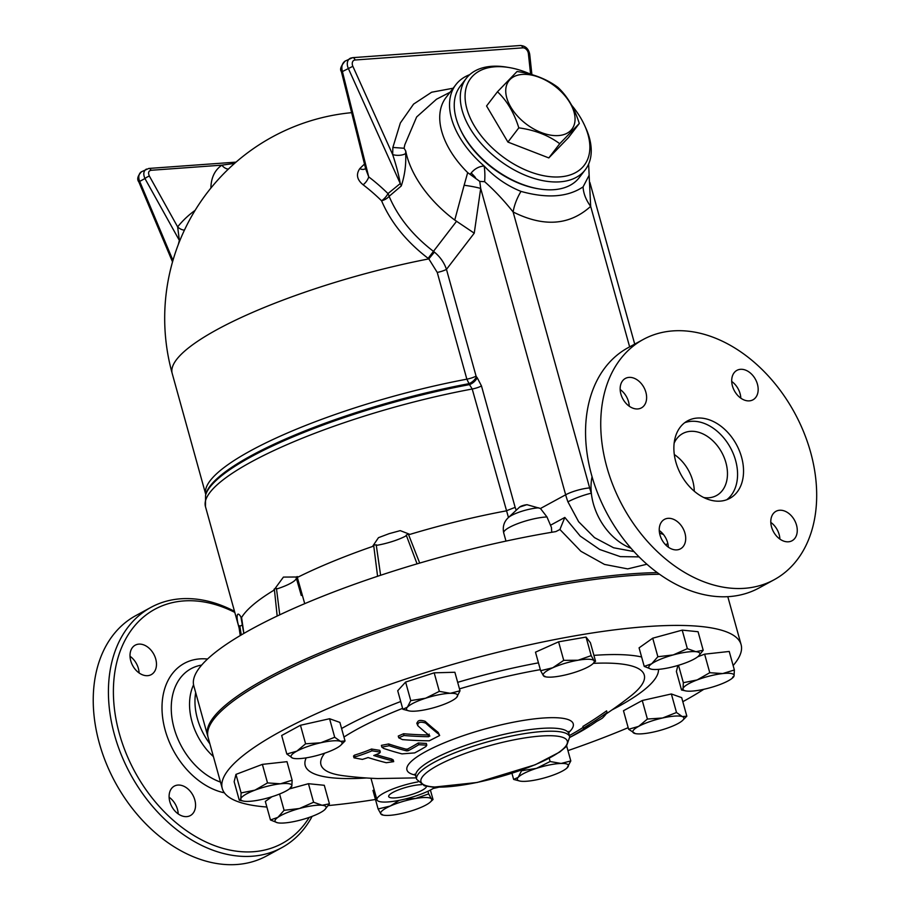 <?xml version="1.0" encoding="UTF-8"?>
<svg xmlns="http://www.w3.org/2000/svg" width="910" height="910" viewBox="0 0 910 910"><rect width="100%" height="100%" fill="white"/><g stroke="black" fill="none" stroke-linecap="round" stroke-linejoin="round"><path stroke-width="1.36" d="M234.496 611.315A136.807 97.791 61.4 0 0 150.992 607.345A136.807 97.791 61.4 0 0 121.337 754.913A136.807 97.791 61.4 0 0 252.093 856.242A136.807 97.791 61.4 0 0 281.781 847.676A136.807 97.791 61.4 0 0 312.119 816.361M309.229 817.408A133.281 95.266 -118.6 0 1 253.333 851.737A133.281 95.266 -118.6 0 1 113.83 702.759A133.281 95.266 -118.6 0 1 234.803 612.407M194.82 799.935A16.767 11.989 -118.6 0 1 190.349 815.576A16.767 11.989 -118.6 0 1 169.84 801.744A16.767 11.989 -118.6 0 1 174.31 786.115A16.767 11.989 -118.6 0 1 194.82 799.935M147.613 675.675A16.767 11.989 -118.6 0 1 131.586 663.254A16.767 11.989 -118.6 0 1 135.226 645.167A16.767 11.989 -118.6 0 1 138.866 644.121A16.767 11.989 -118.6 0 1 154.893 656.542A16.767 11.989 -118.6 0 1 151.253 674.629A16.767 11.989 -118.6 0 1 147.613 675.675M150.992 607.345L135.817 615.604A136.807 97.791 61.4 0 0 106.151 763.171A136.807 97.791 61.4 0 0 236.907 864.5A136.807 97.791 61.4 0 0 266.607 855.946L281.781 847.676M139.105 672.968A16.767 11.989 61.4 0 0 130.028 656.269M178.201 813.904A16.767 11.989 61.4 0 0 169.112 797.217M193.568 684.82A54.725 39.119 61.4 0 0 213.418 756.597M195.684 692.646A54.725 39.119 61.4 0 0 209.88 743.811M774.103 579.761L758.917 588.031A136.807 97.791 -118.6 0 1 729.229 596.585A136.807 97.791 -118.6 0 1 598.473 495.256A136.807 97.791 -118.6 0 1 628.128 347.688L643.313 339.43A136.807 97.791 61.4 0 0 613.659 486.998A136.807 97.791 61.4 0 0 744.403 588.326A136.807 97.791 61.4 0 0 774.103 579.761A136.807 97.791 61.4 0 0 794.601 412.856A136.807 97.791 61.4 0 0 643.313 339.43M668.349 547.172A16.767 11.989 61.4 0 0 667.61 542.644A16.767 11.989 61.4 0 0 659.261 530.485M779.893 539.095A16.767 11.989 61.4 0 0 770.804 522.397M740.808 398.148A16.767 11.989 61.4 0 0 740.08 393.62A16.767 11.989 61.4 0 0 731.72 381.461M629.254 406.235A16.767 11.989 61.4 0 0 620.176 389.537M629.015 377.388A16.767 11.989 -118.6 0 1 645.042 389.81A16.767 11.989 -118.6 0 1 641.402 407.896A16.767 11.989 -118.6 0 1 622.861 398.899A16.767 11.989 -118.6 0 1 625.375 378.435A16.767 11.989 -118.6 0 1 629.015 377.388M757.427 384.179A16.767 11.989 -118.6 0 1 752.957 399.82A16.767 11.989 -118.6 0 1 734.404 390.811A16.767 11.989 -118.6 0 1 736.918 370.359A16.767 11.989 -118.6 0 1 757.427 384.179M788.401 541.803A16.767 11.989 -118.6 0 1 772.374 529.381A16.767 11.989 -118.6 0 1 776.003 511.295A16.767 11.989 -118.6 0 1 794.555 520.292A16.767 11.989 -118.6 0 1 792.041 540.756A16.767 11.989 -118.6 0 1 788.401 541.803M659.989 535.012A16.767 11.989 -118.6 0 1 664.459 519.371A16.767 11.989 -118.6 0 1 683 528.38A16.767 11.989 -118.6 0 1 680.498 548.832A16.767 11.989 -118.6 0 1 659.989 535.012M266.869 807.034A269.212 58.092 -15.5 0 1 222.267 788.515A269.212 58.092 -15.5 0 1 363.898 693.966A269.212 58.092 -15.5 0 1 647.056 626.581A269.212 58.092 -15.5 0 1 741.104 644.633A269.212 58.092 -15.5 0 1 733.13 665.54M703.794 689.302A269.212 58.092 -15.5 0 1 682.818 701.69M628.173 727.682A269.212 58.092 -15.5 0 1 567.942 750.613M438.336 787.332A269.212 58.092 -15.5 0 1 433.194 788.469M375.477 799.481A269.212 58.092 -15.5 0 1 328.283 805.566M222.267 788.515L208.083 737.35A269.212 58.092 -15.5 0 1 349.713 642.801A269.212 58.092 -15.5 0 1 632.871 575.416A269.212 58.092 -15.5 0 1 659.534 574.267M720.219 501.126A44.135 31.543 61.4 0 0 729.797 498.361A44.135 31.543 61.4 0 0 736.417 444.512A44.135 31.543 61.4 0 0 687.607 420.829A44.135 31.543 61.4 0 0 678.041 468.434A44.135 31.543 61.4 0 0 720.219 501.126M726.703 499.761A44.135 31.543 61.4 0 0 730.446 447.765A44.135 31.543 61.4 0 0 684.752 422.684M703.771 497.542A35.308 25.241 61.4 0 0 708.822 497.77A35.308 25.241 61.4 0 0 716.488 495.552A35.308 25.241 61.4 0 0 721.778 452.486A35.308 25.241 61.4 0 0 682.739 433.535A35.308 25.241 61.4 0 0 674.162 443.136M694.273 491.218A35.308 25.241 61.4 0 0 674.321 454.545M659.545 533.033A54.725 39.119 61.4 0 0 663.413 534.443M571.469 105.025A71.492 42.747 -142.5 0 1 584.664 125.534A71.492 42.747 -142.5 0 1 556.306 177.006A71.492 42.747 -142.5 0 1 474.235 125.694A71.492 42.747 -142.5 0 1 509.099 67.545A71.492 42.747 -142.5 0 1 531.338 74.529M509.099 67.545L506.472 67.112A75.029 44.852 37.5 0 0 466.238 78.408A75.029 44.852 37.5 0 0 469.89 128.128A75.029 44.852 37.5 0 0 529.643 176.961A75.029 44.852 37.5 0 0 585.278 169.749A75.029 44.852 37.5 0 0 585.767 127.957L584.664 125.534M585.278 169.749L579.249 177.609A75.029 44.852 -142.5 0 1 523.603 184.81A75.029 44.852 -142.5 0 1 463.85 135.988A75.029 44.852 -142.5 0 1 460.21 86.268L466.238 78.408M579.295 123.476L568.386 137.683L548.821 157.919L507.916 142.074L486.566 105.981L497.474 91.762L517.039 71.526C533.055 73.71 546.694 78.988 557.944 87.383C567.442 96.312 574.563 108.335 579.295 123.476L559.73 143.712C548.48 135.328 534.841 130.039 518.814 127.855C514.093 112.726 506.972 100.691 497.474 91.762M558.478 135.567A39.721 23.751 37.5 0 0 556.977 87.849A39.721 23.751 37.5 0 0 505.744 91.557A39.721 23.751 37.5 0 0 558.478 135.567M548.821 157.919L559.73 143.712M507.916 142.074L518.814 127.855M538.345 188.791A73.255 43.794 -142.5 0 1 464.305 137.012A73.255 43.794 -142.5 0 1 459.994 128.663M550.118 761.522L561.083 763.456A26.481 5.71 164.5 0 0 536.456 768.358L550.118 761.522L549.219 758.269M519.86 781.053L513.649 779.426L518.211 777.322L521.544 770.759L536.456 768.358A26.481 5.71 164.5 0 0 518.211 777.322A26.481 5.71 164.5 0 0 519.86 781.053A26.481 5.71 164.5 0 0 524.604 781.36A26.481 5.71 164.5 0 0 549.231 776.457A26.481 5.71 164.5 0 0 566.998 767.983A26.481 5.71 164.5 0 0 567.476 767.505A26.481 5.71 164.5 0 0 561.083 763.456L570.809 760.942L567.021 767.96M428.678 793.907L431.465 798.934A26.481 5.71 164.5 0 0 415.563 798.491L428.678 793.907L427.939 791.256M405.303 799.003L415.563 798.491A26.481 5.71 164.5 0 0 390.276 806.033L399.206 800.356M382.462 814.587L380.903 814.006L378.105 808.967L390.276 806.033A26.481 5.71 164.5 0 0 380.903 814.006A26.481 5.71 164.5 0 0 383.201 815.121A26.481 5.71 164.5 0 0 396.805 814.45A26.481 5.71 164.5 0 0 422.092 806.908A26.481 5.71 164.5 0 0 430.339 802.04A26.481 5.71 164.5 0 0 431.465 798.934L433.024 799.515L430.339 802.04M277.493 822.754L270.463 819.967L277.891 817.362L284.091 810.309L299.458 808.501L313.586 802.245L322.129 805.259A26.481 5.71 164.5 0 0 299.458 808.501A26.481 5.71 164.5 0 0 277.891 817.362A26.481 5.71 164.5 0 0 277.573 822.765A26.481 5.71 164.5 0 0 279.006 822.981A26.481 5.71 164.5 0 0 301.665 819.739A26.481 5.71 164.5 0 0 323.232 810.89A26.481 5.71 164.5 0 0 324.722 809.695A26.481 5.71 164.5 0 0 322.129 805.259L329.431 803.826L324.813 809.604M241.105 792.928L235.963 774.387L234.154 781.69L239.285 800.231L240.809 798.798L241.105 792.928L254.925 790.153L267.517 782.918L280.439 783.794L292.133 780.211L291.837 786.081A26.481 5.71 164.5 0 0 280.439 783.794A26.481 5.71 164.5 0 0 254.925 790.153A26.481 5.71 164.5 0 0 240.809 798.798A26.481 5.71 164.5 0 0 243.334 801.084A26.481 5.71 164.5 0 0 252.206 801.096A26.481 5.71 164.5 0 0 277.721 794.737A26.481 5.71 164.5 0 0 290.483 788.014A26.481 5.71 164.5 0 0 291.837 786.081L290.313 787.514M239.285 800.231L243.334 801.084M293.498 758.348L292.599 758.098A26.481 5.71 164.5 0 0 293.566 758.36A26.481 5.71 164.5 0 0 312.323 756.665A26.481 5.71 164.5 0 0 336.268 748.282A26.481 5.71 164.5 0 0 340.704 745.29A26.481 5.71 164.5 0 0 340.499 741.332L345.038 740.956L340.704 745.29M320.775 742.765L334.709 737.271L340.499 741.332A26.481 5.71 164.5 0 0 320.775 742.765A26.481 5.71 164.5 0 0 296.831 751.148L305.601 743.811L320.775 742.765M292.599 758.098L286.821 754.026L296.831 751.148A26.481 5.71 164.5 0 0 292.599 758.098M409.056 710.903L402.857 709.277L407.418 707.161A26.481 5.71 164.5 0 0 409.056 710.903A26.481 5.71 164.5 0 0 413.811 711.211A26.481 5.71 164.5 0 0 438.438 706.308A26.481 5.71 164.5 0 0 456.206 697.833A26.481 5.71 164.5 0 0 456.683 697.356L456.206 697.833M450.291 693.306L460.016 690.792L456.683 697.356A26.481 5.71 164.5 0 0 450.291 693.306A26.481 5.71 164.5 0 0 425.652 698.209L439.325 691.361L450.291 693.306M407.418 707.161L410.751 700.609L425.652 698.209A26.481 5.71 164.5 0 0 407.418 707.161M544.988 676.312L543.429 675.732A26.481 5.71 164.5 0 0 545.716 676.847A26.481 5.71 164.5 0 0 559.332 676.176A26.481 5.71 164.5 0 0 584.618 668.645A26.481 5.71 164.5 0 0 592.865 663.765A26.481 5.71 164.5 0 0 593.991 660.66L595.549 661.252L592.865 663.765M540.631 670.704L552.802 667.758A26.481 5.71 164.5 0 0 543.429 675.732L540.631 670.704L535.49 652.163L558.592 641.823L586.051 637.091L591.193 655.632L593.991 660.66A26.481 5.71 164.5 0 0 578.089 660.228L591.193 655.632M552.802 667.758L563.734 660.364L578.089 660.228A26.481 5.71 164.5 0 0 552.802 667.758M651.264 669.18L644.223 666.393L651.662 663.788A26.481 5.71 164.5 0 0 651.344 669.191A26.481 5.71 164.5 0 0 652.766 669.407A26.481 5.71 164.5 0 0 675.436 666.165A26.481 5.71 164.5 0 0 697.003 657.316A26.481 5.71 164.5 0 0 698.482 656.121A26.481 5.71 164.5 0 0 695.888 651.685L703.202 650.263L698.573 656.03M657.862 656.736L673.218 654.927A26.481 5.71 164.5 0 0 651.662 663.788L657.862 656.736L652.72 638.194L682.204 630.13L698.061 631.722L703.202 650.263M673.218 654.927L687.346 648.671L695.888 651.685A26.481 5.71 164.5 0 0 673.218 654.927M683.342 682.705L697.162 679.929A26.481 5.71 164.5 0 0 683.057 688.586L683.342 682.705L678.507 665.29M677.882 665.472L676.392 671.478L681.533 690.008L683.057 688.586A26.481 5.71 164.5 0 0 685.583 690.872A26.481 5.71 164.5 0 0 694.455 690.883A26.481 5.71 164.5 0 0 719.969 684.525A26.481 5.71 164.5 0 0 732.721 677.802A26.481 5.71 164.5 0 0 734.074 675.868L732.561 677.29M681.533 690.008L685.583 690.872M709.766 672.706L722.677 673.571A26.481 5.71 164.5 0 0 697.162 679.929L709.766 672.706L704.624 654.165L729.229 651.458L734.37 669.987L734.074 675.868A26.481 5.71 164.5 0 0 722.677 673.571L734.37 669.987M511.943 773.272L513.649 779.426M521.362 770.099L521.544 770.759M374.192 789.891L372.963 790.437L378.105 808.967M271.931 796.739L265.322 801.426L270.463 819.967M279.575 794.009L284.091 810.309M289.403 788.913L308.445 783.703L313.586 802.245M235.963 774.387L262.376 764.377L267.517 782.918M262.376 764.377L286.991 761.67L292.133 780.211M286.821 754.026L281.679 735.496L300.459 725.27L305.601 743.811M300.459 725.27L329.579 718.729L334.709 737.271M329.579 718.729L339.896 722.415L345.038 740.956M402.857 709.277L397.715 690.736L405.61 682.068L434.184 672.831L439.325 691.361M405.61 682.068L410.751 700.609M434.184 672.831L454.875 672.262L460.016 690.792M558.592 641.823L563.734 660.364M586.051 637.091L590.408 642.71L595.549 661.252M682.204 630.13L687.346 648.671M566.691 746.109L570.809 760.942M430.396 790.051L433.024 799.515M308.445 783.703L324.29 785.296L329.431 803.826M652.72 638.194L639.082 647.852L644.223 666.393M697.708 656.781L704.624 654.165M647.397 719.048L662.571 718.001A26.481 5.71 164.5 0 0 638.627 726.385L647.397 719.048L642.255 700.507L671.364 693.966L676.505 712.507L682.284 716.58A26.481 5.71 164.5 0 0 662.571 718.001L676.505 712.507M635.282 733.585L628.617 729.263L638.627 726.385A26.481 5.71 164.5 0 0 634.395 733.335A26.481 5.71 164.5 0 0 635.351 733.596A26.481 5.71 164.5 0 0 654.119 731.902A26.481 5.71 164.5 0 0 678.064 723.53A26.481 5.71 164.5 0 0 682.5 720.527A26.481 5.71 164.5 0 0 682.284 716.58L686.834 716.193L682.5 720.527M671.364 693.966L681.692 697.652L686.834 716.193M642.255 700.507L623.475 710.733L628.617 729.263M516.243 510.248L515.151 507.359L506.017 510.92A210.073 45.329 164.5 0 0 409.932 534.386L400.252 530.632L389.161 533.647L378.469 537.673L372.52 546.478A210.073 45.329 164.5 0 0 298.275 576.986L283.431 577.088L273.683 590.374A210.073 45.329 164.5 0 0 241.4 617.833C237.089 609.666 235.508 616.024 239.034 627.388L240.251 635.544M515.151 507.359L481.481 385.954L477.238 377.752A8.827 4.937 -41.2 0 1 469.503 384.611L472.21 389.014L508.462 517.494M207.878 736.52A269.212 58.092 -15.5 0 1 207.628 735.689A269.212 58.092 -15.5 0 1 364.728 635.385A269.212 58.092 -15.5 0 1 657.27 572.629M401.958 753.878L414.641 752.911A374.203 248.93 -94.1 0 0 425.96 746.507L426.813 745.154L418.759 744.721A371.803 247.338 85.9 0 1 408.112 750.773L406.531 750.886A386.568 276.31 -118.6 0 1 389.173 745.722L381.87 747.133L383.701 748.464A386.363 276.162 61.4 0 0 401.958 753.878M381.87 747.133L381.381 745.37L388.684 743.959A384.805 275.048 61.4 0 0 406.053 749.158L407.635 749.044A369.972 246.121 -94.1 0 0 418.281 742.992L426.346 743.436L426.813 745.154M354.98 756.927L354.013 757.848L362.373 759.395A366.32 243.687 -94.1 0 0 368.106 757.552A384.088 274.536 61.4 0 0 386.295 762.728L393.7 761.647L391.971 760.669A384.998 275.184 -118.6 0 1 373.771 755.505A366.32 243.687 -94.1 0 0 379.39 753.253L380.3 752.126L372.008 750.807A363.226 241.628 85.9 0 1 354.98 756.927L354.49 755.141A361.338 240.376 -94.1 0 0 371.519 749.032L379.811 750.363L380.3 752.126M376.058 754.617A383.224 273.921 61.4 0 0 391.493 758.94L393.222 759.918L393.7 761.647M354.013 757.848L353.512 756.062L354.49 755.141M429.748 735.871L428.576 736.713A378.89 353.717 -140.6 0 1 404.04 735.519L398.751 737.817L402.493 739.614A380.573 355.287 39.4 0 0 429.281 740.808L439.655 735.496L438.665 734.131A386.534 136.193 -110.3 0 1 425.607 723.063C420.192 721.357 417.588 722.233 417.781 725.668A386.284 136.102 69.7 0 0 429.748 735.871L429.873 736.053M398.751 737.817L398.262 736.053L403.551 733.744A377.081 352.034 39.4 0 0 428.098 734.973L429.27 734.142M417.292 723.894C417.087 720.436 419.692 719.571 425.107 721.289A384.771 135.567 69.7 0 0 438.176 732.402L439.655 735.496M416.757 723.075L417.781 725.668M569.876 737.373A386.602 386.602 0 0 0 578.555 732.743A367.344 244.369 -94.1 0 0 596.607 721.482A385.339 275.434 61.4 0 0 602.101 718.331A365.081 79.853 -102.7 0 0 607.084 712.621A379.914 354.65 109.6 0 1 583.378 728.148A385.339 275.434 61.4 0 0 588.997 725.475A370.916 246.746 85.9 0 1 569.865 737.305M607.084 712.621L606.595 710.858A378.128 352.978 -70.4 0 1 582.901 726.43L583.378 728.148M569.387 735.564A369.073 245.518 -94.1 0 0 583.151 727.363M568.716 732.539A86.291 18.621 164.5 0 0 543.099 718.035A86.291 18.621 164.5 0 0 438.461 745.347A86.291 18.621 164.5 0 0 415.313 775.081M593.309 663.356A167.747 36.195 -15.5 0 1 630.857 695.922L630.857 695.922A384.839 384.839 0 0 1 606.162 713.895M416.257 777.879L377.661 778.562A384.839 384.839 0 0 1 343.195 775.707A167.747 36.195 -15.5 0 1 343.195 775.695A167.747 36.195 -15.5 0 1 324.711 753.173M343.957 737.054A167.747 36.195 -15.5 0 1 402.607 708.367M459.482 688.87A167.747 36.195 -15.5 0 1 540.335 669.646M426.483 786.32A19.599 4.232 -15.5 0 1 408.18 795.533A19.599 4.232 -15.5 0 1 388.684 796.557A19.599 4.232 -15.5 0 1 398.989 789.675A19.599 4.232 -15.5 0 1 419.601 784.773A19.599 4.232 -15.5 0 1 421.558 784.682M434.991 787.275A31.77 6.859 -15.5 0 1 388.047 801.938A31.77 6.859 -15.5 0 1 376.945 799.81A31.77 6.859 -15.5 0 1 417.963 781.895M243.88 633.417L241.662 618.072M273.683 590.374L274.331 588.929L277.175 616.036M241.4 617.833L241.036 617.253M241.264 634.941L239.762 625.75L238.841 626.091M240.069 634.384L239.034 627.388M419.703 563.074L408.272 533.886L406.258 535.137L417.064 563.859M409.932 534.386L408.272 533.886M380.619 575.268L376.217 544.851L373.646 545.079L377.582 576.269M373.646 545.079L372.52 546.478M298.275 576.986L297.081 576.542L304.725 603.66M639.047 556.875L620.313 556.636L599.701 549.492L580.227 536.081L564.826 517.437L559.912 529.495L555.828 531.599A269.212 58.092 164.5 0 0 193.807 685.867L207.628 735.689M239.762 625.75L240.524 625.955A26.481 5.71 164.5 0 0 242.322 624.897M406.258 535.137L405.803 536.013A26.481 5.71 164.5 0 1 377.263 545.238L376.217 544.851M297.081 576.542L296.205 577.725L300.721 593.547M279.757 614.819L276.458 588.474L274.331 588.929M296.205 577.725L296.296 578.51A26.481 5.71 164.5 0 1 277.539 588.713L276.458 588.474M527.379 504.766A4.527 0.978 164.5 0 0 523.193 505.448A4.527 0.978 164.5 0 0 519.667 507.041L526.89 504.675L540.46 508.497L546.967 516.948L551.46 527.516L551.733 532.282M479.763 181.397L480.696 188.438A35.308 6.108 4.9 0 0 464.134 185.253L454.75 220.061L474.247 233.176L480.696 188.438L565.656 494.79A69.729 49.845 61.4 0 0 567.92 501.842L578.658 521.76L594.503 537.628L613.613 547.774L633.963 551.574M453.135 88.225L431.624 92.228L413.584 104.104L400.354 122.964L392.87 147.454L404.085 148.25L404.802 144.77L416.643 116.969L436.504 99.224L450.052 92.251M392.87 147.454L392.665 154.563A8.827 3.731 179.9 0 0 405.655 153.528L405.712 150.98L404.085 148.25M345.186 61.05L345.152 61.061C342.069 63.211 341.159 66.714 342.41 71.56L341.364 71.537L365.672 168.805L368.732 176.893A8.827 4.277 -52.7 0 1 363.124 184.787A189.655 131.916 69.8 0 1 381.574 200.792A8.827 3.56 134.5 0 0 387.967 193.58A197.754 137.558 -110.2 0 0 368.732 176.893L342.41 71.56L352.852 66.293L392.665 154.563C396.282 165.483 398.819 175.141 400.263 183.547A8.827 6.188 -127.9 0 1 401.264 185.97C404.757 175.448 406.224 164.63 405.655 153.528M351.954 57.853A8.827 6.313 61.4 0 0 350.043 58.411A8.827 6.313 61.4 0 0 348.302 68.352L400.263 183.547L387.967 193.58A8.827 6.143 -130.3 0 1 388.752 195.206A8.827 6.143 -130.3 0 1 389.116 196.321L401.264 185.97M365.627 168.316L365.547 168.464A8.827 5.039 44.4 0 1 359.757 168.668C355.855 174.401 356.982 179.77 363.124 184.787M428.132 258.349C406.361 241.616 390.834 222.427 381.574 200.792A8.827 4.63 157.5 0 0 389.116 196.321C397.92 217.012 412.708 235.36 433.456 251.365L428.132 258.349L428.815 258.884A206.536 44.567 164.5 0 0 172.195 373.453L205.774 494.517A206.536 44.567 164.5 0 1 466.853 379.174L469.503 384.611A208.652 45.022 164.5 0 0 205.558 495.279L205.467 506.631A210.073 45.329 -15.5 0 1 472.21 389.014A8.827 1.9 -15.5 0 0 481.481 385.954M454.75 220.061A95.322 56.989 -142.5 0 1 405.712 150.98M179.793 240.729A8.827 4.322 15.2 0 0 179.372 240.422A194.046 134.396 -107.5 0 0 178.337 244.426M184.434 230.139A8.827 6.472 38.9 0 1 177.632 226.874L179.372 240.422L144.952 178.542A3.526 0.728 -29.1 0 1 149.376 176.085C147.943 172.843 148.489 170.909 151.037 170.284L221.858 165.154A8.827 6.518 -123.5 0 0 228.342 169.124M234.575 163.402L221.858 165.154C214.783 170.056 211.109 177.7 210.87 188.097M341.364 71.537L341.364 71.526C339.623 69.478 340.897 65.986 345.186 61.061L352.625 57.66L520.429 45.5A3.526 2.343 -94.1 0 1 522.852 47.843A5.301 3.788 -118.6 0 1 528.38 53.576L530.598 74.199M146.464 169.067L146.226 169.192C143.507 171.103 143.086 174.219 144.952 178.542L139.696 181.397A8.827 6.313 -118.6 0 1 141.55 171.728L148.785 168.452A3.526 2.343 85.9 0 1 151.037 170.284M559.912 529.495L580.887 551.278L604.479 564.416L627.707 568.898L646.885 564.234M477.238 377.752L476.465 376.865A8.827 4.948 -41.2 0 1 468.741 383.724A207.958 44.874 -15.5 0 0 205.91 493.982L205.558 495.279M474.247 233.176L446.469 269.371A8.827 1.9 -15.5 0 1 437.244 272.42L466.853 379.174A8.827 1.9 -15.5 0 0 476.078 376.126L446.469 269.371C444.194 262.649 440.178 256.904 434.411 252.104L428.815 258.884L437.244 272.42M434.411 252.104L433.456 251.365L456.615 221.198M464.134 185.253L467.683 172.616L479.775 181.397L484.62 181.681C494.494 190.406 503.992 200.507 513.115 211.973C543.725 227.307 569.58 225.43 590.67 206.354L589.134 175.255L583.082 186.891A31.77 21.783 -134.4 0 0 590.67 206.354L629.64 346.869M467.683 172.616A79.443 47.491 -142.5 0 1 446.048 97.461L455.842 84.698A79.443 47.491 -142.5 0 1 469.731 74.654M583.082 186.891C567.738 197.163 547.035 198.664 520.986 191.396C507.041 185.754 494.756 177.291 484.143 166.007C479.024 166.382 474.701 168.714 471.175 173.014A31.77 18.996 -142.5 0 1 475.452 177.598M484.62 181.681A31.77 14.526 -86.4 0 0 484.143 166.007A79.443 47.491 -142.5 0 1 455.842 84.698M588.645 164.027L589.134 175.255M520.986 191.396A31.77 15.038 -61.9 0 0 513.115 211.973L589.646 487.931A17.654 3.811 -15.5 0 0 565.656 494.79L540.46 508.497M567.92 501.842A17.654 2.525 -20.1 0 1 591.341 493.209A52.962 37.856 61.4 0 0 630.971 548.229M592.069 476.738A52.962 37.856 61.4 0 0 591.341 493.209A52.075 37.219 -118.6 0 1 589.646 487.931M224.395 792.826A71.662 51.222 -118.6 0 1 162.64 717.569A71.662 51.222 -118.6 0 1 207.548 659.022M201.667 665.085A63.768 45.58 61.4 0 0 172.183 719.457A63.768 45.58 61.4 0 0 220.493 782.088M418.759 744.721L418.281 742.992M408.112 750.773L407.635 749.044M406.531 750.886L406.053 749.158M389.173 745.722L388.684 743.959M391.971 760.669L391.493 758.94M372.008 750.807L371.519 749.032M404.04 735.519L403.551 733.744M428.576 736.713L428.098 734.973M438.665 734.131L438.176 732.402M425.607 723.063L425.107 721.289M540.756 736.042A75.905 16.38 -15.5 0 1 519.769 770.565A75.905 16.38 -15.5 0 1 421.853 777.652A75.905 16.38 -15.5 0 1 540.756 736.042M542.007 731.538A79.443 17.142 164.5 0 0 458.447 751.421A79.443 17.142 164.5 0 0 416.655 779.324L424.424 785.796L433.251 787.184L477.238 782.475L535.171 764.787L559.707 752.058L566.384 746.45L569.751 736.872A79.443 17.142 164.5 0 0 542.007 731.538M416.655 779.324L415.79 776.207A79.443 17.142 -15.5 0 1 457.582 748.304A79.443 17.142 -15.5 0 1 541.143 728.421A79.443 17.142 -15.5 0 1 568.886 733.744L569.751 736.872M641.618 656.986A183.137 39.517 164.5 0 0 594.184 655.348A183.137 39.517 164.5 0 0 593.923 655.371M538.458 662.844A183.137 39.517 164.5 0 0 457.662 682.341M400.707 701.519A183.137 39.517 164.5 0 0 341.591 728.512M306.192 757.859A183.137 39.517 164.5 0 0 366.502 777.982M612.055 709.88A183.137 39.517 164.5 0 0 658.453 669.373M538.834 507.837A19.417 4.186 164.5 0 0 508.337 517.619C503.992 521.669 502.445 526.776 503.719 532.964A26.481 5.71 -15.5 0 1 518.541 523.33A26.481 5.71 -15.5 0 1 546.967 516.948M476.465 376.865L476.078 376.126M564.826 517.437L550.584 525.184M364.489 164.084A174.674 130.357 83.2 0 0 359.757 168.668M352.852 66.293A5.301 3.788 -118.6 0 1 355.048 60.003L522.852 47.843M528.38 53.576A3.526 1.228 -6.2 0 1 529.722 54.384L531.906 74.688M195.115 210.358A196.23 131.973 49.9 0 0 177.632 226.874L149.376 176.085M355.048 60.003A3.526 2.343 -94.1 0 0 352.625 57.66M148.717 168.452A3.526 2.343 85.9 0 1 148.785 168.452L236.02 162.128M172.957 260.385L139.696 181.397L138.866 182C136.75 179.293 137.637 175.869 141.55 171.728M471.175 173.014L470.106 174.401M665.403 544.612A54.725 39.119 61.4 0 0 667.906 543.793L665.415 544.624M727.807 596.676L741.104 644.633M383.201 815.121L381.893 814.837M290.483 788.014L291.257 787.298M545.716 676.847L544.419 676.574M732.721 677.802L733.494 677.086M205.467 506.631L239.114 627.957M568.886 733.744L568.909 731.378M415.79 776.207L414.55 774.183M370.962 778.255L376.945 799.81M243.812 633.451L240.934 617.026M300.698 593.457L301.244 595.458M519.667 507.041L508.337 517.619M503.719 532.964L505.983 541.097M351.635 112.658A206.536 206.536 0 0 0 172.206 373.475M529.722 54.384C528.676 48.856 525.571 45.898 520.429 45.5M138.866 182L172.525 261.909M634.714 344.105L589.908 182.535"/></g></svg>
